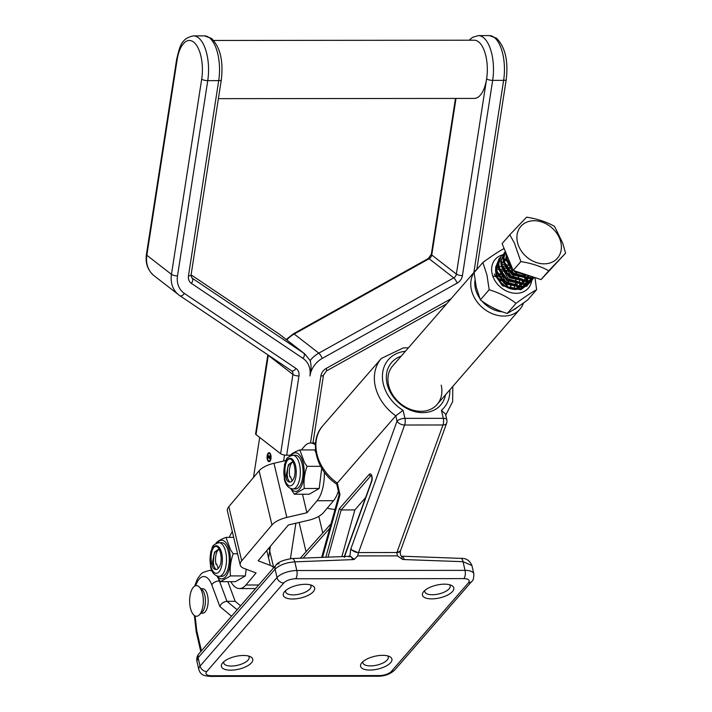 <?xml version="1.0" encoding="UTF-8"?>
<svg xmlns="http://www.w3.org/2000/svg" width="712" height="712" viewBox="0 0 712 712"><rect width="100%" height="100%" fill="white"/><g stroke="black" fill="none" stroke-linecap="round" stroke-linejoin="round"><path stroke-width="1.07" d="M405.44 351.247A36.748 29.228 41 0 0 383.27 383.795A36.748 29.228 41 0 0 403.081 410.326L395.774 415.79L337.31 483.039L336.74 484.08L339.161 494.537L321.664 557.389M382.638 655.334A16.082 6.568 -13 0 1 389.598 656.589A16.082 6.568 -13 0 1 388.12 664.83A16.082 6.568 -13 0 1 369.848 670.045A16.082 6.568 -13 0 1 361.571 663.059A16.082 6.568 -13 0 1 382.638 655.334M363.004 661.573A13.021 5.322 167 0 0 362.924 662.89A13.021 5.322 167 0 0 370.436 665.916A13.021 5.322 167 0 0 388.298 657.034A13.021 5.322 167 0 0 387.657 655.886M444.519 584.169A16.082 6.568 -13 0 1 451.47 585.415A16.082 6.568 -13 0 1 450.002 593.657A16.082 6.568 -13 0 1 431.73 598.872A16.082 6.568 -13 0 1 423.444 591.886A16.082 6.568 -13 0 1 444.519 584.169M424.886 590.408A13.021 5.322 167 0 0 424.806 591.725A13.021 5.322 167 0 0 432.317 594.751A13.021 5.322 167 0 0 450.18 585.869A13.021 5.322 167 0 0 449.53 584.721M305.341 584.294A16.082 6.568 -13 0 1 312.301 585.549A16.082 6.568 -13 0 1 310.832 593.79A16.082 6.568 -13 0 1 292.552 599.006A16.082 6.568 -13 0 1 284.275 592.019A16.082 6.568 -13 0 1 305.341 584.294M285.717 590.542A13.021 5.322 167 0 0 285.637 591.859A13.021 5.322 167 0 0 293.148 594.885A13.021 5.322 167 0 0 311.01 586.003A13.021 5.322 167 0 0 310.361 584.855M243.468 655.467A16.082 6.568 -13 0 1 250.419 656.713A16.082 6.568 -13 0 1 248.951 664.963A16.082 6.568 -13 0 1 230.679 670.17A16.082 6.568 -13 0 1 222.393 663.183A16.082 6.568 -13 0 1 243.468 655.467M223.835 661.706A13.021 5.322 167 0 0 223.755 663.023A13.021 5.322 167 0 0 231.267 666.049A13.021 5.322 167 0 0 249.129 657.167A13.021 5.322 167 0 0 248.479 656.019M445.507 394.795A32.476 25.828 -139 0 1 417.001 412.097A32.476 25.828 -139 0 1 387.088 383.795A32.476 25.828 -139 0 1 401.123 356.205M523.551 302.912A29.406 23.398 -139 0 1 519.929 309.213A29.406 23.398 -139 0 1 492.651 313.85A29.406 23.398 -139 0 1 471.433 289.935A29.406 23.398 -139 0 1 475.545 270.613L392.721 365.87A29.406 23.398 41 0 0 388.61 385.192A29.406 23.398 41 0 0 409.827 409.106A29.406 23.398 41 0 0 437.106 404.469A29.406 23.398 41 0 0 441.209 385.147M201.051 588.682L202.662 588.682A12.255 5.482 89.9 0 1 207.539 595.33A12.255 5.482 89.9 0 1 202.68 613.192L201.078 613.192M400.509 550.759L446.62 423.213A6.123 3.453 -160.1 0 1 442.989 424.984L404.63 425.019L358.528 552.565L396.887 552.53A6.123 3.453 -160.1 0 0 400.509 550.759L400.384 551.141C400.135 554.185 400.536 555.867 401.595 556.188L402.351 559.276L397.483 555.858L396.807 552.779L400.429 550.954M349.085 556.918L350.019 555.307L350.669 549.468L358.447 552.815L357.638 555.894L354.345 559.321L350.01 556.294L292.142 558.528C283.358 559.899 277.965 562.106 275.945 565.15L275.945 565.15A6.123 4.877 -139 0 1 279.113 563.717M354.345 559.321A7.663 6.096 -139 0 1 352.645 559.623L294.812 561.848C286.206 562.489 279.629 564.928 275.09 569.173L198.105 657.71L196.877 661.101L198.817 669.52A15.317 6.257 -13 0 1 200.045 666.085L277.021 577.548L275.09 569.173A6.123 4.877 -139 0 1 275.945 565.15L198.968 653.687C197.09 655.939 196.396 658.404 196.877 661.101M292.142 558.528A6.123 2.83 -92.2 0 1 294.812 561.848L296.815 570.526L465.025 570.365A15.317 6.257 -13 0 1 473.863 573.925L471.923 565.515L463.022 561.688L404.185 559.57A7.663 6.096 -139 0 1 402.351 559.276M341.867 556.615L354.861 509.934L341.164 509.943L339.304 508.777L369.181 474.423A4.592 2.056 89.9 0 1 371.717 475.616A4.592 2.056 89.9 0 1 371.717 481.401L344.572 556.508M354.861 509.934L365.63 497.546M231.542 616.218L219.866 606.508C221.201 603.393 223.577 601.667 226.986 601.337L235.2 601.328L227.867 581.668M240.594 605.805L235.2 601.328M344.252 557.389L345.187 556.17M403.081 410.326L404.932 418.362A6.123 2.741 -90.1 0 1 404.63 425.019A6.123 3.453 -160.1 0 1 397.02 421.166L395.774 415.79A42.871 34.105 -139 0 1 375.349 386.607A42.871 34.105 -139 0 1 381.338 358.439L403.419 347.865L408.412 347.83M401.595 556.188L460.806 558.368A6.123 2.643 92.1 0 1 463.022 561.688L465.025 570.365A6.123 2.741 89.9 0 1 463.85 578.616L295.64 578.776A9.194 3.756 167 0 0 283.759 582.986L206.783 671.523A9.194 3.756 167 0 0 211.348 675.724L379.558 675.563A9.194 3.756 167 0 0 391.431 671.354L468.416 582.817A9.194 3.756 167 0 0 463.85 578.616M336.829 484.204C316.164 470.872 308.349 441.485 322.874 425.687A42.871 34.105 41 0 0 316.885 453.847A42.871 34.105 41 0 0 337.31 483.039L339.998 494.68L339.161 494.537M195.124 615.951L196.752 630.618L196.174 631.606L200.784 651.587M441.431 410.29L445.507 414.046L446.825 419.751A6.123 2.501 -13 0 0 443.291 418.327L441.431 410.29A36.748 29.228 41 0 0 449.824 389.838M474.984 280.386A26.344 20.96 41 0 0 475.393 288.538A26.344 20.96 41 0 0 479.639 298.079M475.545 270.613A29.406 23.398 -139 0 1 477.521 268.655M498.258 278.526L500.002 279.309M507.015 285.343L508.448 287.63M507.522 287.239L505.36 284.31M501.266 280.777L498.738 279.398M497.083 275.722L497.759 275.864M499.041 276.22L509.027 283.794M510.851 287.096L511.385 288.52M510.735 288.36L510.086 286.838M507.772 283.162L499.566 277.048M498.142 276.567L497.288 276.345M327.253 508.119A29.406 23.398 41 0 0 335.023 509.392M499.744 274.165L501.453 274.832M481.846 300.953A26.344 20.96 41 0 0 502.53 311.874M512.462 310.37A26.344 20.96 41 0 0 517.713 306.97M492.713 275.98L495.65 276.541L507.514 284.497M338.36 491.084A30.634 13.706 89.9 0 1 333.519 500.714L323.444 512.64A18.378 7.681 166.6 0 1 308.474 520.294L288.405 524.958L258.136 560.789L270.355 565.426A18.378 7.681 -13.4 0 1 273.604 567.838M333.519 500.714L317.08 500.732A30.634 13.706 -90.1 0 0 324.334 472.172M315.416 444.955A30.634 13.706 -90.1 0 0 310.619 443.015A30.634 13.706 -90.1 0 0 304.211 446.575L301.372 449.931M317.08 500.732L306.908 512.765L302.502 494.235M306.908 512.765L286.838 517.428L273.969 463.281L285.913 460.513M273.969 463.281A18.378 7.681 166.6 0 0 259.097 470.828L228.837 506.659A18.378 7.681 -13.4 0 0 227.386 510.896L240.255 565.043A18.378 7.681 -13.4 0 1 241.706 560.807L271.966 524.975L259.097 470.828M286.838 517.428A18.378 7.681 166.6 0 0 271.966 524.975M230.822 581.668A30.634 13.706 -90.1 0 0 239.499 588.566A30.634 13.706 -90.1 0 0 245.907 585.006L256.071 572.964L243.851 568.336A18.378 7.681 -13.4 0 1 240.255 565.043M232.343 531.739A30.634 13.706 -90.1 0 0 229.291 537.364M290.603 557.362L290.897 558.608M318.816 516.342L322.785 533.021M291.101 455.493A19.322 8.651 89.9 0 1 303.223 463.254A19.322 8.651 89.9 0 1 301.47 486.171A19.322 8.651 89.9 0 1 291.128 488.699M289.846 455.68C291.448 453.784 294.768 451.871 299.805 449.931L304.469 462.551L307.023 466.342L320.623 466.324M290.523 476.648L292.08 480.974M290.282 482.042L289.286 481.579L287.497 478.188L286.927 474.201L287.577 468.113L288.921 464.722L292.125 462.15M292.365 462.141L293.282 462.302M293.433 462.613L291.884 462.141L288.44 464.722L286.447 474.201L286.687 476.648L289.473 481.962C283.785 481.846 283.349 462.222 288.591 459.302C293.798 456.276 297.661 473.889 292.721 480.093A9.959 4.459 89.9 0 1 290.069 482.051A9.959 4.459 89.9 0 1 289.473 481.962M302.235 464.384A16.848 7.538 -90.1 0 0 295.524 455.244L292.783 455.244A16.848 7.538 89.9 0 1 299.494 464.384A16.848 7.538 89.9 0 1 292.819 488.939L295.551 488.939A16.848 7.538 -90.1 0 0 302.235 464.384M315.87 452.547L314.713 449.922L299.805 449.931M307.023 466.342C304.433 473.676 303.517 481.054 304.291 488.494L294.332 494.244L309.239 494.226L319.198 488.477L321.699 468.22M294.332 494.244L290.665 488.539M304.291 488.494L319.198 488.477M287.79 467.375L287.185 474.886L287.701 478.9M289.9 476.996A10.725 4.797 89.9 0 1 291.751 462.809A10.725 4.797 89.9 0 1 292.329 462.177M216.065 564.429A10.725 4.797 89.9 0 1 217.916 550.243A10.725 4.797 89.9 0 1 218.495 549.611M217.258 542.927A19.322 8.651 89.9 0 1 229.38 550.688A19.322 8.651 89.9 0 1 227.635 573.605A19.322 8.651 89.9 0 1 217.293 576.133M216.012 543.114C217.614 541.218 220.934 539.304 225.962 537.373L230.626 549.993L233.189 553.776L237.577 553.776M216.679 564.082L218.246 568.407M216.439 569.475L215.451 569.013L213.653 565.631L213.093 561.635L213.742 555.547L215.086 552.156L218.281 549.584M218.531 549.575L219.438 549.735M219.59 550.047L218.041 549.575L214.597 552.156L212.612 561.635L212.852 564.082L215.629 569.395C209.942 569.28 209.515 549.655 214.757 546.736C219.955 543.719 223.817 561.323 218.878 567.535A9.959 4.459 89.9 0 1 216.225 569.484A9.959 4.459 89.9 0 1 215.629 569.395M228.401 551.818A16.848 7.538 -90.1 0 0 221.681 542.678L218.94 542.678A16.848 7.538 89.9 0 1 225.66 551.827A16.848 7.538 89.9 0 1 218.976 576.382L221.717 576.373A16.848 7.538 -90.1 0 0 228.401 551.818M233.189 553.776C230.59 561.109 229.673 568.496 230.448 575.928L220.489 581.677L235.396 581.668L245.355 575.919L246.183 569.217M225.962 537.373L233.678 537.364M220.489 581.677L216.822 575.972M230.448 575.928L245.355 575.919M213.947 554.817L213.342 562.32L213.867 566.334M536.617 289.695L527.823 299.814C519.742 305.777 512.88 310.325 507.238 313.458C497.065 310.361 488.112 305.831 480.369 299.859L476.284 287.319L474.076 272.616L482.878 262.497L486.964 275.037L489.162 289.74C499.334 292.846 508.297 297.376 516.04 303.339C524.121 297.385 530.974 292.837 536.617 289.695L534.97 277.582M533.27 278.57L525.865 283.883L507.603 279.905L499.361 268.05L498.818 263.689L501.088 256.409L498.16 264.446L498.703 268.807L506.944 280.662L525.216 284.631L531.722 280.466A21.938 17.453 -139 0 1 512.756 293.015A21.938 17.453 -139 0 1 492.126 273.817A21.938 17.453 -139 0 1 502.432 254.932M504.39 249.155L503.455 248.853C497.848 251.968 490.995 256.516 482.878 262.497M527.378 276.523L527.218 278.677M527.085 279.389L526.488 281.4M526.195 282.085L524.984 284.124M524.388 284.862L521.371 287.283M519.173 288.235L509.97 288.146A16.082 12.798 41 0 1 496.753 274.52A16.082 12.798 41 0 1 496.46 272.812M527.886 276.523A17.613 14.009 -139 0 1 527.841 278.623M527.761 279.309A17.613 14.009 -139 0 1 527.325 281.231M527.102 281.881A17.613 14.009 -139 0 1 526.186 283.776M525.741 284.462A17.613 14.009 -139 0 1 523.623 286.722M522.199 287.71A17.613 14.009 -139 0 1 495.988 273.817A17.613 14.009 -139 0 1 495.65 268.887M513.975 287.942A16.082 12.798 -139 0 1 514.153 288.876M524.753 278.677L524.86 276.407M521.326 287.292L522.11 286.393L521.211 287.31M522.19 281.614L522.297 279.353M519.635 284.56L519.742 282.29M517.072 287.497L517.17 285.156M498.16 265.051A16.082 12.798 41 0 0 496.495 269.581M520.116 276.105L519.431 274.681M508.706 265.345L505.28 264.561M504.31 264.481L501.791 264.606M517.562 279.051L516.876 277.618M513.708 273.239L510.86 270.756M506.143 268.291L502.725 267.507M498.453 267.685L496.771 268.193M515.693 283.901L514.313 280.564M511.154 276.185L508.306 273.702M503.589 271.236L502.147 270.809M501.034 274.173L499.584 273.746M507.238 313.458L516.04 303.339M480.369 299.859L489.162 289.74M506.081 253.232L506.383 259.978L514.625 271.833L530.965 276.265M512.382 268.495L507.033 259.23L506.508 254.282M500.767 282.183L504.416 285.468M500.207 277.306L507.291 282.887M499.183 258.598L495.605 267.392L496.148 271.753L504.39 283.607L522.653 287.577L529.167 283.412L523.311 286.82L505.048 282.851L496.807 270.996L496.255 266.635L499.183 258.598L500.207 257.566M501.746 255.661L502.761 254.629M534.374 277.386L528.429 280.937L510.166 276.968L501.916 265.113L501.373 260.752L504.301 252.715L500.723 261.509L501.266 265.861L509.507 277.725L527.77 281.694L534.401 277.395M504.301 252.715L505.324 251.683M505.395 251.576L503.277 258.563L503.82 262.924L512.062 274.779L530.324 278.748L533.778 277.19M533.35 277.048L530.983 277.992L512.72 274.022L504.479 262.167L503.936 257.806L505.476 251.763M526.933 285.966L527.779 284.791M528.046 284.355L528.731 283.029M530.68 276.309L530.556 278.116M530.467 278.703L530.102 280.314M529.942 280.839L529.39 282.281M529.167 282.744L528.438 284.035M528.153 284.453L520.748 289.766L502.485 285.788L494.244 273.933M529.488 283.029L530.342 281.845M530.6 281.418L531.294 280.092M530.716 281.507L529.826 282.655M532.042 280.083L532.896 278.908M533.163 278.472L533.822 277.208M534.062 277.28L533.555 278.152M560.825 242.258A24.235 19.277 41 0 0 534.178 220.729A24.235 19.277 41 0 0 517.473 242.303A24.235 19.277 41 0 0 544.128 263.841A24.235 19.277 41 0 0 560.825 242.258M554.523 226.345L562.64 242.979L565.595 253.152L548.747 270.774C540.711 266.297 531.401 263.235 520.837 261.598L514.411 243.023L509.774 234.791L526.613 217.169C537.133 218.798 546.433 221.85 554.523 226.345M565.595 253.152L541.084 279.594L513.174 270.418L502.102 243.611L509.774 234.791M541.084 279.594L548.747 270.774M513.174 270.418L520.837 261.598M525.839 274.583L525.687 275.562L526.382 274.761M525.687 275.562L515.337 271.121M507.558 287.256L505.796 284.604M500.767 280.225L498.587 279.131M510.976 286.153L508.359 281.658M503.322 277.28L498.551 275.366M514.536 287.167L513.931 284.328M517.099 284.222L516.494 281.391M516.093 280.261L513.477 275.775M508.439 271.397L503.669 269.483M502.521 269.278L499.708 269.207M498.845 269.323L496.567 269.982M518.817 287.532L519.502 285.343M519.653 281.285L519.048 278.445M518.648 277.324L516.031 272.829M510.993 268.46L506.223 266.537M505.075 266.332L502.263 266.261M501.408 266.377L499.13 267.045M498.4 267.392L496.673 268.593M519.52 287.506L521.024 285.334M521.371 284.595L522.056 282.397M506.579 286.776L515.096 288.12M517.588 287.523L521.317 285.325M522.074 284.56L523.578 282.397M523.934 281.649L524.619 279.451M506.526 260.494L504.247 261.162M498.872 269.385L505.68 281.81L517.66 285.183M520.152 284.586L523.881 282.379M524.637 281.623L526.132 279.451M526.488 278.712L527.174 276.514M506.072 258.572L504.06 260.031M503.402 260.761L501.711 264.232M501.426 266.448L508.234 278.864L520.214 282.237M522.706 281.64L526.435 279.433M527.192 278.677L528.696 276.514M505.956 257.824L504.274 261.286M503.98 263.502L510.798 275.918L522.768 279.291M525.26 278.703L528.989 276.496M506.543 260.565L513.352 272.981L525.331 276.354M199.182 586.875L202.092 589.687A12.255 5.482 89.9 0 1 204.807 595.33A12.255 5.482 89.9 0 1 202.119 612.187L199.209 614.999A15.317 6.853 89.9 0 1 190.389 607.941A15.317 6.853 89.9 0 1 191.457 590.479A15.317 6.853 89.9 0 1 199.182 586.875A15.317 6.853 89.9 0 1 202.564 593.933A15.317 6.853 89.9 0 1 199.209 614.999M218.388 98.656L474.334 98.416A29.103 13.021 -90.1 0 0 486.616 78.872A29.103 13.021 -90.1 0 0 474.281 40.21L213.671 40.459M267.899 354.896A4.592 1.353 8.8 0 0 268.299 355.35L256.017 434.587A4.592 1.353 -171.2 0 1 255.59 433.884L267.828 354.852M290.291 455.217L286.687 455.217A4.592 1.353 -171.2 0 1 280.635 453.713L292.908 374.476A4.592 3.88 127.8 0 0 291.617 370.854A4.592 3.88 127.8 0 0 291.546 370.792M469.146 40.21L472.537 37.336L478.384 35.609A33.695 15.077 89.9 0 1 492.668 80.376L462.426 275.606A9.194 7.761 -52.2 0 1 457.157 283.127L322.225 358.421A21.44 18.112 127.8 0 0 309.925 375.972C311.375 370.365 311.447 365.212 310.138 360.512M256.017 434.587L280.635 453.713M270.168 453.455A3.8 1.7 -90.1 0 0 269.875 453.393L269.056 453.393A3.8 1.7 -90.1 0 0 267.383 456.561A3.8 1.7 -90.1 0 0 268.504 460.78A3.8 1.7 -90.1 0 0 269.065 460.984A3.8 1.7 -90.1 0 0 270.729 457.825A3.8 1.7 -90.1 0 0 269.617 453.606A3.8 1.7 -90.1 0 0 269.056 453.393M269.065 460.984L269.884 460.984A3.8 1.7 -90.1 0 0 270.177 460.931M269.465 452.796A4.494 2.011 -90.1 0 0 268.762 453.455M268.771 460.931A4.494 2.011 -90.1 0 0 269.225 461.438A4.494 2.011 -90.1 0 0 269.474 461.59M268.397 461.438A4.494 2.011 -90.1 0 0 269.065 461.688A4.494 2.011 -90.1 0 0 271.041 457.941A4.494 2.011 -90.1 0 0 269.714 452.948A4.494 2.011 -90.1 0 0 269.056 452.698A4.494 2.011 -90.1 0 0 267.071 456.445A4.494 2.011 -90.1 0 0 268.397 461.438M284.542 455.048L283.607 461.038M270.409 546.264L268.593 557.994M253.49 477.458L259.693 437.444M295.898 523.213L290.407 558.662M269.545 456.73L270.142 456.908L269.723 456.089L270.257 457.14L269.51 456.962L268.851 457.834L269.857 458.937L267.641 457.184L268.531 455.662L269.376 456.614M269.866 456.962L268.896 457.407M270.106 458.911L269.661 458.466M270.649 458.937L269.341 458.466M268.202 457.327L267.757 457.3M270.329 456.962L269.723 457.407M269.02 456.899L268.228 455.751L267.837 457.042L268.709 457.727L268.825 456.899M268.638 455.751L267.97 456.072M446.05 414.704A42.871 34.105 -139 0 1 445.739 415.052L452.645 401.693L452.796 386.42M325.829 557.229L339.304 508.777M350.669 549.468A9.194 4.112 89.9 0 1 350.918 548.721L397.02 421.166A6.123 2.501 -13 0 1 404.932 418.362L443.291 418.327A6.123 2.741 -90.1 0 1 442.989 424.984L396.887 552.53A3.062 1.371 89.9 0 0 396.807 552.779M339.998 494.68L322.563 557.354M219.866 606.508L211.775 584.837A22.971 10.28 -90.1 0 0 195.658 585.727M196.752 630.618L201.425 650.857M349.129 556.33L350.019 555.307M198.968 653.687A6.123 4.877 -139 0 0 198.105 657.71L200.045 666.085A6.123 4.877 -139 0 0 206.783 671.523M397.483 555.858L357.638 555.894M283.759 582.986A6.123 4.877 -139 0 1 277.021 577.548A15.317 6.257 -13 0 1 296.815 570.526A6.123 2.741 89.9 0 1 295.64 578.776M350.918 548.721A6.123 3.453 -160.1 0 0 358.528 552.565A3.062 1.371 -90.1 0 0 358.447 552.815M371.495 475.785L370.863 475.785L341.164 509.943L328.027 557.149M371.308 475.474A3.062 1.371 -90.1 0 0 370.863 475.785A1.531 1.219 41 0 1 369.181 474.423M218.468 578.74A29.103 13.021 89.9 0 1 219.367 580.912L219.937 580.912M211.775 584.837A6.123 3.507 -20.5 0 1 219.367 580.912L226.986 601.337L237.141 609.784M211.758 570.428L209.337 570.428A29.103 13.021 89.9 0 1 212.06 571.068M329.772 528.268L303.125 558.101M371.717 481.401A1.531 0.863 -160.1 0 1 371.646 480.885C372.1 477.93 371.958 476.097 371.219 475.376L371.486 475.447M352.645 559.623A6.123 2.83 -92.2 0 0 349.975 556.303M401.969 556.25A6.123 2.643 92.1 0 1 404.185 559.57M211.348 675.724A6.123 2.741 89.9 0 1 210.093 676.4C205.109 675.679 200.944 676.026 198.817 669.52M379.558 675.563A6.123 2.741 89.9 0 1 378.303 676.24C385.094 676.097 390.585 673.988 394.795 669.921L471.78 581.384A6.123 4.877 -139 0 1 468.416 582.817M394.795 669.921A6.123 4.877 -139 0 1 391.431 671.354M270.355 565.426L266.813 550.518M241.706 560.807L228.837 506.659M245.907 585.006L258.687 584.997M299.102 522.474L306.053 551.747M295.542 465.79A13.786 6.168 -90.1 0 0 287.23 459.836A13.786 6.168 -90.1 0 0 284.577 478.402A13.786 6.168 -90.1 0 0 292.89 484.356A13.786 6.168 -90.1 0 0 295.542 465.79M221.699 553.224A13.786 6.168 -90.1 0 0 213.386 547.27A13.786 6.168 -90.1 0 0 210.734 565.835A13.786 6.168 -90.1 0 0 219.047 571.789A13.786 6.168 -90.1 0 0 221.699 553.224M268.317 355.181A4.592 3.88 -52.2 0 1 268.299 355.35L292.908 374.476A4.592 1.353 -171.2 0 0 298.96 375.981A9.194 7.761 -52.2 0 0 296.023 368.469L184.381 293.406A21.44 18.112 127.8 0 1 177.51 275.882L207.744 80.652A4.592 1.353 -171.2 0 1 201.692 79.148A29.103 13.021 -90.1 0 0 193.646 42.097A29.103 13.021 -90.1 0 0 177.083 60.022A4.592 1.353 8.8 0 1 176.647 59.319C179.682 47.588 180.625 38.323 193.468 35.885A33.695 15.077 89.9 0 1 207.744 80.652L218.709 80.643A33.695 15.077 -90.1 0 0 209.381 37.745A33.695 15.077 -90.1 0 0 204.424 35.867L211.535 38.448C220.248 47.197 223.506 60.992 221.307 79.833A4.592 1.353 8.8 0 1 218.709 80.643L188.466 275.864A4.592 1.353 8.8 0 0 191.065 275.063L221.307 79.833M473.863 272.554L503.624 80.367A33.695 15.077 -90.1 0 0 494.306 37.469A33.695 15.077 -90.1 0 0 489.349 35.6L496.451 38.181C505.173 46.93 508.43 60.725 506.223 79.566A4.592 1.353 8.8 0 1 503.624 80.367L492.668 80.376A4.592 1.353 -171.2 0 1 486.616 78.872L456.374 274.102L431.757 254.985A4.592 3.88 -52.2 0 1 429.122 258.741L294.198 334.035A26.041 21.992 127.8 0 0 286.776 339.935M456.009 98.434L431.757 254.985A4.592 1.353 8.8 0 1 431.33 254.273L428.357 258.483A4.592 1.104 60.8 0 1 429.122 258.741L453.74 277.867A4.592 3.88 127.8 0 0 456.374 274.102A4.592 1.353 -171.2 0 0 462.426 275.606M310.494 443.015L320.881 375.963A9.194 7.761 -52.2 0 1 326.158 368.442L451.114 298.711M326.158 368.442A4.592 1.104 60.8 0 1 326.452 370.943L446.611 303.89M320.881 375.963A4.592 1.353 8.8 0 0 323.479 375.153L326.452 370.943M296.023 368.469A4.592 2.456 123.9 0 1 291.511 370.774A4.592 2.456 123.9 0 1 291.439 370.721L179.949 295.765M184.381 293.406A4.592 2.456 123.9 0 1 179.869 295.711A4.592 2.456 123.9 0 1 179.798 295.658A26.041 21.992 -52.2 0 1 178.765 294.919A26.041 21.992 -52.2 0 1 171.459 274.369L201.692 79.148M177.51 275.882A4.592 1.353 -171.2 0 1 171.459 274.369L146.841 255.252A26.041 21.992 127.8 0 0 154.148 275.793L179.869 295.711L291.617 370.854M176.647 59.319L146.405 254.54A4.592 1.353 8.8 0 0 146.841 255.252L177.083 60.022M298.96 375.981L286.687 455.217M309.925 375.972A21.44 18.112 127.8 0 0 303.054 358.439L191.412 283.385A9.194 7.761 -52.2 0 1 188.466 275.864M191.412 283.385A4.592 2.456 -56.1 0 0 192.107 278.116L303.748 353.17A26.041 21.992 -52.2 0 1 304.781 353.917L310.565 361.082M191.065 275.063L191.92 277.983A4.592 3.88 127.8 0 0 192.107 278.116L191.786 277.867M303.054 358.439A4.592 2.456 -56.1 0 0 303.748 353.17L279.131 334.044L191.092 274.859L279.06 333.99A4.592 2.456 123.9 0 1 279.131 334.044A26.041 21.992 127.8 0 1 280.163 334.791L304.781 353.917M322.225 358.421A4.592 1.104 -119.2 0 0 318.816 353.152L453.74 277.867A4.592 1.104 -119.2 0 1 457.157 283.127M310.218 360.406A26.041 21.992 -52.2 0 1 318.816 353.152L294.198 334.035A4.592 1.104 60.8 0 0 293.433 333.777L286.215 339.499M278.979 333.946A4.592 2.456 123.9 0 1 279.06 333.99L280.163 334.791M269.697 457.095L270.266 457.095M322.874 425.687L381.338 358.439M344.314 556.517L371.646 480.885M460.806 558.368C466.04 558.039 469.742 560.415 471.923 565.515M331.009 523.818L300.286 558.217M471.78 581.384C473.079 580.876 473.774 578.393 473.863 573.925M378.303 676.24L210.093 676.4M209.337 570.428L202.813 572.546L201.06 573.997L197.482 578.785L194.607 586.198M194.394 615.524L196.174 631.606M446.62 423.213A6.123 6.123 0 0 0 446.825 419.751M437.106 404.469L519.929 309.213M273.72 567.713L269.011 547.92M239.499 588.566L255.599 588.548M310.619 443.015L315.558 443.015M292.783 455.244C284.31 457.878 286.954 460.157 284.515 464.313L284.337 479.087C285.61 485.077 288.44 488.361 292.819 488.939M218.94 542.678C210.467 545.321 213.119 547.59 210.681 551.747L210.494 566.521C211.775 572.519 214.597 575.803 218.976 576.382M526.613 286.349L527.263 285.601M531.722 280.466L532.38 279.718M476.844 269.269L506.223 79.566M312.969 443.015L323.479 375.153M146.405 254.54C145.239 263.387 147.82 270.462 154.148 275.793M455.466 98.434L431.33 254.273M428.357 258.483L293.433 333.777M193.468 35.885L204.424 35.867M478.384 35.609L489.349 35.6M269.002 455.742L268.184 455.742M267.792 457.291L268.611 457.291M269.18 456.81L269.999 456.801M270.07 457.086L270.898 457.086"/></g></svg>
